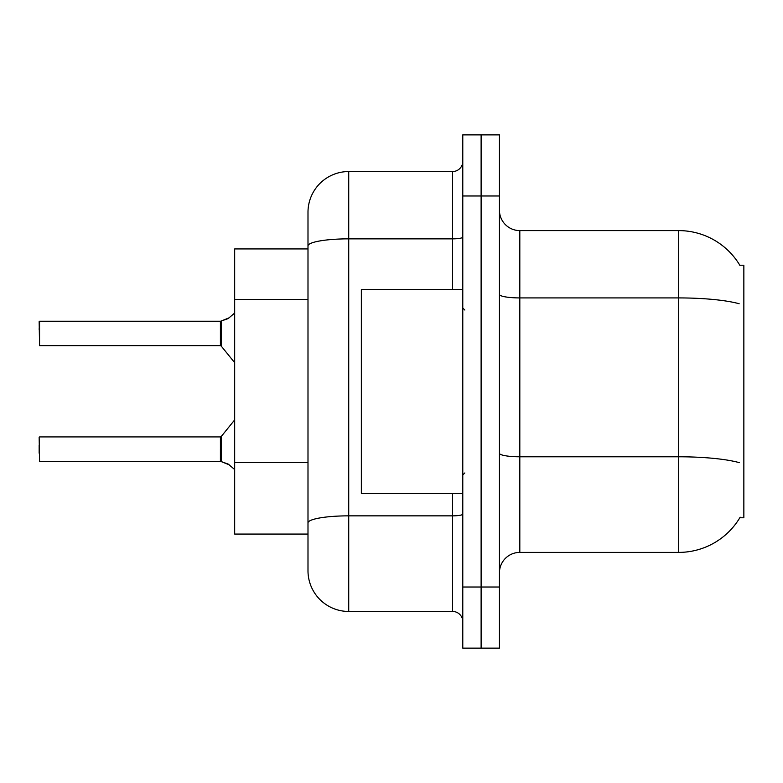 <?xml version="1.0" encoding="UTF-8"?>
<svg xmlns="http://www.w3.org/2000/svg" width="783" height="783" viewBox="0 0 783 783"><rect width="100%" height="100%" fill="white"/><g stroke="black" fill="none" stroke-linecap="round" stroke-linejoin="round"><path stroke-width="1.17" d="M740.17 517.172A71.282 71.282 0 0 1 678.675 552.397A71.282 71.282 0 0 0 739.808 517.778L743.85 517.778L743.85 265.222L739.808 265.222A71.282 71.282 0 0 0 678.675 230.603L519.814 230.603A20.368 20.368 0 0 1 499.446 210.236A20.368 20.368 0 0 0 519.814 230.603L519.814 552.397A20.368 20.368 0 0 0 499.446 572.764M307.993 285.169L307.993 234.675L307.993 248.935L234.675 248.935L234.675 534.065L307.993 534.065M481.114 587.025L481.114 648.128L499.446 648.128L499.446 587.025L481.114 587.025L481.114 648.128L462.782 648.128L462.782 587.025L481.114 587.025L481.114 195.975L481.114 587.025M462.782 587.025L462.782 134.872L481.114 134.872L481.114 195.975L481.114 134.872L499.446 134.872L499.446 587.025M739.152 303.745A71.282 12.381 180 0 0 678.675 297.922L678.675 230.603A71.282 71.282 0 0 1 739.964 265.476A71.282 71.282 0 0 0 678.675 230.603A71.282 71.282 0 0 1 739.808 265.222M739.367 462.675A71.282 12.381 180 0 0 678.675 456.783L678.675 552.397L519.814 552.397M348.729 171.536L348.729 611.464A40.736 40.736 0 0 1 307.993 570.729L307.993 212.271A40.736 40.736 0 0 1 348.729 171.536L452.603 171.536A10.179 10.179 0 0 0 462.782 161.357M462.782 134.872L481.114 134.872M348.729 611.464L452.603 611.464L452.603 493.339M307.993 529.993L307.993 476.612M462.782 621.643A10.179 10.179 0 0 0 452.603 611.464M39.15 453.21L39.15 445.067M39.15 437.325L39.561 461.344L220.434 461.334A1.018 1.018 180 0 1 220.581 461.344L228.254 464.113L234.675 469.536M39.15 329.389L39.561 321.245L220.415 321.245L220.415 345.675L220.415 333.45M39.561 321.245L39.561 345.675L39.15 321.656M234.675 313.053L228.254 318.475L220.581 321.245A1.018 1.018 0 0 1 220.434 321.255A1.018 1.018 180 0 0 220.581 321.245M229.184 464.799L221.217 461.588L221.207 436.542L220.415 436.914L220.434 461.334A1.018 1.018 -0 0 1 220.581 461.344M220.415 461.344L220.415 449.139M229.184 317.79L221.217 321.01L227.324 318.896L221.217 321.01L221.207 346.057L220.415 345.675L220.434 321.255M228.254 318.475L221.217 321.01M462.782 289.661L361.354 289.661L361.354 493.339L462.782 493.339M307.993 299.419L234.675 299.419M307.993 462.361L234.675 462.361M499.446 453.249A20.368 3.533 -0 0 0 519.814 456.783L678.675 456.783L678.675 297.922L519.814 297.922A20.368 3.533 0 0 1 499.446 294.388M499.446 195.975L462.782 195.975M462.782 514.079A10.179 1.772 0 0 1 452.603 515.85L348.729 515.85A40.736 7.076 180 0 0 307.993 522.927M307.993 245.931A40.736 7.076 180 0 1 348.729 238.854L452.603 238.854L452.603 171.536M452.603 289.661L452.603 238.854A10.179 1.772 0 0 0 462.782 237.092M39.561 436.914L220.415 436.914M221.207 436.542L234.675 419.903M39.561 345.675L220.415 345.675M221.207 346.057L234.675 362.686M464.818 310.029L462.782 307.993M464.818 472.971L462.782 475.007"/></g></svg>
